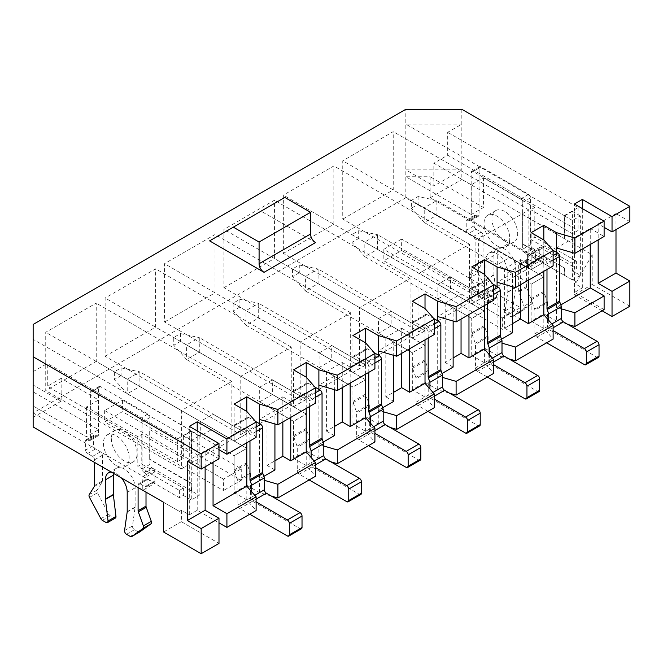 <?xml version="1.0" encoding="UTF-8"?>
<svg xmlns="http://www.w3.org/2000/svg" width="663" height="663" viewBox="0 0 663 663"><rect width="100%" height="100%" fill="white"/><g stroke="black" fill="none" stroke-linecap="round" stroke-linejoin="round"><path stroke-width="0.5" stroke-dasharray="3.31 2.49" d="M576.387 261.172L534.809 237.163L530.848 239.451L572.426 263.46L576.387 261.172L576.387 268.49L539.757 247.34L539.757 261.056L430.146 197.773L430.146 176.739L405.822 176.739L405.822 109.296M539.757 247.34L527.599 254.36L527.599 268.076L405.822 197.773L405.822 176.739L471.269 214.522L471.269 184.795L483.426 177.775L534.809 207.444L534.809 237.163M483.426 177.775L483.426 207.502L430.146 176.739M527.599 254.36L564.511 275.344L564.511 268.034L522.643 244.183L522.643 214.464L564.23 238.473L564.23 215.608L405.822 124.155L461.829 124.155L461.829 179.482L592.233 254.766L576.387 282.206L539.757 261.056L527.599 268.076M564.23 275.51L564.23 268.192M604.109 309.646L574.407 292.491L582.329 287.924L574.407 283.35L574.407 294.778L602.128 310.781M574.407 283.35L576.387 282.206M592.233 254.766L592.233 284.493L574.407 294.778M471.269 184.795L433.826 163.181L433.826 186.046L405.822 169.877L461.829 169.877L433.826 186.046M183.353 488.092L179.391 490.38L137.813 466.371L141.774 464.083L183.353 488.092L183.353 495.402L179.391 497.689L142.76 476.548L142.76 490.264L154.927 483.244L33.15 412.933L33.15 324.456M179.391 490.38L179.391 497.689M142.76 476.548L154.927 469.52L199.19 495.402L191.275 499.977L191.275 440.53L197.209 437.108L197.209 430.933M191.549 490.67L191.275 483.518L191.275 490.835M282.852 421.958L282.852 396.805L267.007 405.955L274.93 410.521L274.93 423.947M274.93 410.521L259.482 419.439M263.857 476.357L259.482 478.885L259.482 423.674M342.249 387.664L342.249 362.512L326.411 371.661L334.326 376.228L334.326 389.653M334.326 376.228L318.886 385.145M323.262 442.064L318.886 444.591L318.886 389.38M401.654 353.371L401.654 328.218L385.808 337.359L393.731 341.934L393.731 355.36M393.731 341.934L378.283 350.851M382.659 407.77L378.283 410.298L378.283 355.078M461.05 319.069L461.05 293.924L445.213 303.066L453.136 307.64L453.136 321.066M453.136 307.64L437.688 316.558M442.064 373.476L437.688 376.004L437.688 320.784M231.859 439.735L231.859 381.432L181.372 410.579L181.372 468.882L231.859 439.735L96.226 361.426L96.226 303.124L45.739 332.279L45.739 390.582L96.226 361.426M212.956 428.82L212.956 414.184L200.284 421.502L200.284 436.13L212.956 428.82L246.81 448.362L234.138 455.68L200.284 436.13M246.81 442.76L246.81 411.441L246.81 433.735L234.138 441.044L234.138 404.123M271.333 496.065L259.482 492.609L246.81 485.291L246.81 448.362M246.81 485.291L234.138 492.609L234.138 455.68M290.767 417.383L290.767 401.38L306.215 392.463L315.522 403.096M306.215 408.466L306.215 377.148L306.215 399.441L272.352 379.891L259.681 387.209L259.681 401.836L272.352 394.518L272.352 379.891M256.117 437.389L246.81 426.757L213.055 446.249L218.989 449.68M213.055 462.252L213.055 446.249M209.591 240.876L284.825 197.441M315.522 242.592L261.065 211.157M223.448 479.117L104.646 410.53L122.464 400.237L241.266 468.824L223.448 479.117L223.448 490.545L104.646 421.958L122.464 411.673L241.266 480.261L223.448 490.545M401.654 239.053L383.827 249.338L502.629 317.933L520.455 307.64L401.654 239.053L401.654 250.481L383.827 260.774L502.629 329.362L520.455 319.077L401.654 250.481M234.138 492.609L246.81 499.919L256.117 510.551M163.554 502.264L179.391 511.413L181.372 510.27L189.295 514.836L197.209 510.27L218.989 522.842M179.391 511.413L33.15 426.98L33.15 405.947L86.43 436.702L98.588 429.682L33.15 391.899L33.15 405.947M405.822 197.773L33.15 412.933M567.934 324.472L556.489 321.132L543.817 313.814L531.146 321.132L543.817 328.45L553.124 339.075M508.935 358.882L497.093 355.426L484.413 348.108L471.741 355.426L484.413 362.744L493.72 373.377M449.531 393.176L437.688 389.72L425.016 382.402L412.345 389.72L425.016 397.038L434.323 407.67M390.134 427.469L378.283 424.013L365.611 416.695L352.94 424.013L365.611 431.331L374.918 441.964M330.729 461.763L318.886 458.307L306.215 450.997L293.543 458.307L306.215 465.625L315.522 476.258M282.852 396.805L290.767 401.38M267.007 405.955L267.007 465.401L274.93 460.826M267.007 465.401L274.93 469.968M259.482 492.609L259.482 478.885L264.396 480.319M105.144 356.28L155.631 327.132L155.631 268.83L105.144 297.977L105.144 356.28L240.777 434.588L291.264 405.441L291.264 347.139L240.777 376.286L240.777 434.588M223.945 287.692L274.432 258.545L274.432 200.243L223.945 229.39L223.945 287.692L359.578 366.001L410.065 336.845L410.065 278.543L359.578 307.698L359.578 366.001M342.746 219.105L393.234 189.95L393.234 131.647L342.746 160.802L342.746 219.105L478.379 297.414L528.867 268.258L528.867 209.956L478.379 239.111L478.379 297.414M283.341 253.399L333.837 224.251L333.837 165.949L283.341 195.096L283.341 253.399L418.975 331.707L469.47 302.552L469.47 244.249L418.975 273.405L418.975 331.707M164.54 321.986L215.036 292.839L215.036 234.536L164.54 263.683L164.54 321.986L300.173 400.295L350.661 371.147L350.661 312.845L300.173 341.992L300.173 400.295M306.215 399.441L293.543 406.75L293.543 369.83M306.215 450.997L306.215 414.068L293.543 421.386L259.681 401.836M293.543 458.307L293.543 421.386M350.172 383.09L350.172 367.087L365.611 358.169L374.918 368.802M365.611 374.172L365.611 342.846L365.611 365.139L331.757 345.597L319.085 352.907L319.085 367.542L331.757 360.224L331.757 345.597M342.249 362.512L350.172 367.087M326.411 371.661L326.411 431.099L334.326 426.533M326.411 431.099L334.326 435.674M318.886 458.307L318.886 444.591L323.801 446.025M365.611 365.139L352.94 372.457L352.94 335.536M365.611 416.695L365.611 379.775L352.94 387.093L319.085 367.542M352.94 424.013L352.94 387.093M409.568 348.796L409.568 332.793L425.016 323.875L434.323 334.508M425.016 339.879L425.016 308.552L425.016 330.845L391.153 311.295L378.482 318.613L378.482 333.249L391.153 325.931L391.153 311.295M401.654 328.218L409.568 332.793M385.808 337.359L385.808 396.805L393.731 392.239M385.808 396.805L393.731 401.38M378.283 424.013L378.283 410.298L383.197 411.731M425.016 330.845L412.345 338.163L412.345 301.242M425.016 382.402L425.016 345.481L412.345 352.799L378.482 333.249M412.345 389.72L412.345 352.799M468.973 314.502L468.973 298.499L484.413 289.582L493.72 300.206M484.413 305.585L484.413 274.258L484.413 296.552L450.558 277.001L437.887 284.319L437.887 298.955L450.558 291.637L450.558 277.001M461.05 293.924L468.973 298.499M445.213 303.066L445.213 362.512L453.136 357.937M445.213 362.512L453.136 367.087M437.688 389.72L437.688 376.004L442.602 377.438M484.413 296.552L471.741 303.869L471.741 266.94M484.413 348.108L484.413 311.187L471.741 318.497L437.887 298.955M471.741 355.426L471.741 318.497M520.455 284.775L520.455 259.631L504.609 268.772L512.532 273.347L497.093 282.264M501.46 339.183L497.093 341.71L497.093 286.491M512.532 273.347L512.532 286.772M520.455 259.631L528.37 264.197L543.817 255.28L553.124 265.913M497.093 355.426L497.093 341.71L502.007 343.144M504.609 268.772L504.609 328.218L512.532 323.643M504.609 328.218L512.532 332.793M149.971 429.624L191.549 453.633L149.971 429.624L149.689 459.509L149.689 429.79M191.275 483.518L149.689 459.509M191.549 483.352L149.971 459.351M197.209 510.27L197.209 437.108L199.19 435.964L199.19 495.402M189.295 514.836L189.295 426.359M181.372 510.27L181.372 521.698L218.989 543.42M163.554 531.991L181.372 521.698M191.549 453.633L191.549 430.768L177.692 438.773L177.692 461.63L183.353 458.365L183.353 435.964L191.275 431.389L191.275 453.79M183.353 458.365L141.774 434.364L137.813 436.644L137.813 466.371M141.774 434.364L141.774 464.083M522.643 214.464L564.23 238.473M530.848 239.451L530.848 209.732L572.426 233.732L578.086 230.467L447.682 155.183L433.826 163.181M534.809 207.444L530.848 209.732M137.813 436.644L86.43 406.983L98.588 399.963L61.153 378.349L47.288 386.347L47.288 363.481L33.15 371.645L33.15 339.315L191.549 430.768M177.692 461.63L47.288 386.347M522.925 214.298L522.643 244.183M522.925 244.025L564.511 268.034M509.955 257.343L509.955 242.708L497.283 250.026L497.283 264.661L509.955 257.343L543.817 276.894L531.146 284.203L497.283 264.661M531.146 321.132L531.146 284.203L424.221 222.478L436.892 215.16L436.892 200.524L424.221 207.842L531.146 269.576L531.146 232.647M418.088 196.521L418.088 204.295L411.35 208.182L411.35 200.408L418.088 196.521L436.892 200.524L543.817 262.258L531.146 269.576L543.817 262.258L543.817 239.965L543.817 271.291M543.817 313.814L543.817 276.894L531.146 284.203L531.146 298.632A2.801 1.616 60 0 0 531.361 299.8L534.651 309.091A2.801 1.616 60 0 1 534.875 310.259L534.875 333.729A2.801 1.616 60 0 0 536.848 337.16L546.652 342.821M590.252 244.481L590.252 228.478L556.489 247.97M590.252 228.478L604.109 236.476M560.832 304.905L556.489 307.417L561.404 308.85M556.489 252.313L556.489 321.132M528.37 280.2L528.37 264.197M629.85 306.215L592.233 284.493M461.829 109.296L461.829 124.155L447.682 132.318L447.682 155.183M629.85 221.616L615.993 213.619L615.993 229.622M574.407 292.491L574.407 204.013M604.109 227.334L598.167 223.903L598.167 239.907M582.329 287.924L582.329 208.588M218.989 458.821L205.132 450.823L205.132 466.827M61.153 401.206L33.15 417.375L33.15 385.046L61.153 401.206L61.153 378.349M580.349 275.344L580.349 215.898L572.426 220.472L572.426 279.919L580.349 275.344L572.426 270.777L576.387 268.49M430.146 197.773L461.829 179.482M572.426 263.46L572.426 270.777M86.43 406.983L86.43 436.702M154.927 469.52L154.927 483.244M98.588 399.963L98.588 429.682M177.692 438.773L47.288 363.481M564.23 215.608L578.086 207.602L447.682 132.318M471.269 214.522L483.426 207.502M578.086 207.602L578.086 230.467M564.511 238.307L564.511 215.898L572.426 211.331L572.426 233.732M502.629 317.933L502.629 329.362M383.827 249.338L383.827 260.774M241.266 468.824L241.266 480.261M122.464 400.237L122.464 411.673M104.646 410.53L104.646 421.958M520.455 307.64L520.455 319.077M205.132 450.823L187.314 461.108M615.993 213.619L598.167 223.903M528.867 268.258L393.234 189.95M528.867 209.956L393.234 131.647M478.379 239.111L342.746 160.802M509.955 242.708L543.817 262.258L543.817 247.282L531.146 254.6L531.146 269.576L497.283 250.026M543.817 328.45L543.817 314.726M564.511 275.344L572.426 279.919M572.426 211.331L580.349 215.898M564.511 215.898L572.426 220.472M183.353 495.402L191.275 499.977M183.353 435.964L191.275 440.53M191.275 431.389L199.19 435.964M469.47 302.552L333.837 224.251M469.47 244.249L333.837 165.949M418.975 273.405L283.341 195.096M471.741 303.869L437.887 284.319M484.413 362.744L484.413 349.02M484.413 311.187L450.558 291.637M410.065 336.845L274.432 258.545M410.065 278.543L274.432 200.243M359.578 307.698L223.945 229.39M412.345 338.163L378.482 318.613M425.016 397.038L425.016 383.322M425.016 345.481L391.153 325.931M350.661 371.147L215.036 292.839M350.661 312.845L215.036 234.536M300.173 341.992L164.54 263.683M352.94 372.457L319.085 352.907M365.611 431.331L365.611 417.615M365.611 379.775L331.757 360.224M291.264 405.441L155.631 327.132M291.264 347.139L155.631 268.83M240.777 376.286L105.144 297.977M293.543 406.75L259.681 387.209M306.215 465.625L306.215 451.909M306.215 414.068L272.352 394.518M231.859 381.432L96.226 303.124M181.372 410.579L45.739 332.279M181.372 468.882L45.739 390.582M234.138 441.044L200.284 421.502M246.81 499.919L246.81 486.203M246.81 433.735L212.956 414.184M543.817 247.282A2.801 1.616 60 0 1 544.398 245.998A2.801 1.616 60 0 1 545.798 246.139L552.718 250.133M531.146 254.6A2.801 1.616 60 0 1 531.726 253.316A2.801 1.616 60 0 1 533.127 253.457L545.003 260.31A2.801 1.616 60 0 1 546.983 263.741L546.983 269.46M548.732 320.345L548.732 325.732A2.801 1.616 60 0 0 550.713 329.163L553.124 330.555M598.449 357.423A2.801 1.616 60 0 1 597.048 357.282L549.528 329.842A2.801 1.616 60 0 1 547.547 326.42L547.547 302.95L534.875 310.259M547.547 302.95A2.801 1.616 60 0 0 547.323 301.773L544.033 292.482A2.801 1.616 60 0 1 543.817 291.314L543.817 276.894L418.088 204.295M411.35 200.408L424.221 207.842L424.221 222.478L411.35 208.182M471.169 219.494L471.169 172.62A2.801 1.616 -120 0 1 471.749 171.344A2.801 1.616 -120 0 1 473.142 171.477L520.67 198.917A2.801 1.616 -120 0 1 522.643 202.348L522.643 249.213A2.801 1.616 -120 0 0 524.624 252.644L525.618 253.216A2.801 1.616 -120 0 1 527.599 256.647L527.599 265.797A2.801 1.616 -120 0 1 527.019 267.073A2.801 1.616 -120 0 1 525.618 266.932L520.67 264.081A2.801 1.616 -120 0 0 519.27 263.94A2.801 1.616 -120 0 0 518.69 265.225L518.69 290.949A2.801 1.616 -120 0 0 518.914 292.143L523.985 306.207A2.801 1.616 -120 0 1 523.712 308.635L512.35 316.815A2.801 1.616 -120 0 1 512.267 316.864A2.801 1.616 -120 0 1 510.866 316.723L507.129 314.56A2.801 1.616 -120 0 1 505.165 310.806L507.775 292.242A2.801 1.616 -120 0 0 507.8 291.919L507.8 272.65A15.398 8.892 -120 0 0 501.071 257.153A15.398 8.892 -120 0 0 489.203 253.026A15.398 8.892 -120 0 0 486.012 260.078L486.012 279.338A2.801 1.616 -120 0 0 486.037 279.695L488.648 301.267A2.801 1.616 -120 0 1 488.084 302.9A2.801 1.616 -120 0 1 486.683 302.759L482.946 300.604A2.801 1.616 -120 0 1 481.462 298.98L470.1 277.673A2.801 1.616 -120 0 1 469.827 274.93L474.899 266.733A2.801 1.616 -120 0 0 475.122 265.797L475.122 240.072A2.801 1.616 -120 0 0 473.142 236.641L468.194 233.782A2.801 1.616 -120 0 1 466.213 230.351L466.213 221.21A2.801 1.616 -120 0 1 466.793 219.925A2.801 1.616 -120 0 1 468.194 220.066L469.189 220.638A2.801 1.616 -120 0 0 470.589 220.779A2.801 1.616 -120 0 0 471.169 219.494L479.084 214.92L479.084 168.054L471.169 172.62M479.084 168.054A2.801 1.616 -120 0 1 479.664 166.769A2.801 1.616 -120 0 1 481.065 166.91L528.585 194.342L520.67 198.917M528.585 194.342A2.801 1.616 -120 0 1 530.566 197.773L530.566 244.647A2.801 1.616 -120 0 0 532.546 248.07L533.533 248.642L525.618 253.216M533.533 248.642A2.801 1.616 -120 0 1 535.513 252.073L535.513 261.222L527.599 265.797M535.513 261.222A2.801 1.616 -120 0 1 534.933 262.498A2.801 1.616 -120 0 1 533.533 262.366L528.585 259.506A2.801 1.616 -120 0 0 527.184 259.366A2.801 1.616 -120 0 0 526.604 260.65L526.604 286.375A2.801 1.616 -120 0 0 526.836 287.576L531.908 301.632L523.985 306.207M531.908 301.632A2.801 1.616 -120 0 1 531.635 304.06L520.264 312.24L512.35 316.815M520.264 312.24A2.801 1.616 -120 0 1 520.19 312.29A2.801 1.616 -120 0 1 518.789 312.149L515.043 309.986L507.129 314.56M515.043 309.986A2.801 1.616 -120 0 1 513.087 306.231L515.698 287.667A2.801 1.616 -120 0 0 515.715 287.344L515.715 268.076A15.398 8.892 -120 0 0 508.993 252.578A15.398 8.892 -120 0 0 497.126 248.451A15.398 8.892 -120 0 0 493.935 255.504L493.935 274.772A2.801 1.616 -120 0 0 493.96 275.12L496.562 296.692L488.648 301.267M496.562 296.692A2.801 1.616 -120 0 1 496.007 298.325A2.801 1.616 -120 0 1 494.606 298.193L490.86 296.029L482.946 300.604M490.86 296.029A2.801 1.616 -120 0 1 489.385 294.405L478.015 273.106L470.1 277.673M478.015 273.106A2.801 1.616 -120 0 1 477.741 270.363L482.821 262.158A2.801 1.616 -120 0 0 483.045 261.23L483.045 235.498A2.801 1.616 -120 0 0 481.065 232.067L476.117 229.207L468.194 233.782M476.117 229.207A2.801 1.616 -120 0 1 474.136 225.785L474.136 216.635L466.213 221.21M474.136 216.635A2.801 1.616 -120 0 1 474.716 215.351A2.801 1.616 -120 0 1 476.117 215.492L477.103 216.063A2.801 1.616 -120 0 0 478.504 216.204A2.801 1.616 -120 0 0 479.084 214.92M504.825 241.216A18.199 10.509 -120 0 0 513.924 242.119A18.199 10.509 -120 0 0 513.924 221.102A18.199 10.509 -120 0 0 495.725 210.594A18.199 10.509 -120 0 0 492.932 225.171A18.199 10.509 -120 0 0 504.825 241.216M509.772 238.357A18.199 10.509 60 0 1 506.01 246.686A18.199 10.509 60 0 1 496.902 245.791A18.199 10.509 60 0 1 485.018 229.746A18.199 10.509 60 0 1 487.802 215.16A18.199 10.509 60 0 1 501.833 220.041A18.199 10.509 60 0 1 509.772 238.357M358.683 238.481L351.954 242.368L351.954 234.594L358.683 230.707L358.683 238.481L377.496 249.338L377.496 234.71L484.413 296.436L471.741 303.753L471.741 288.778A2.801 1.616 60 0 1 472.321 287.493A2.801 1.616 60 0 1 473.722 287.634L485.606 294.496A2.801 1.616 60 0 1 487.587 297.927L487.587 303.753M358.683 230.707L377.496 234.71L364.824 242.02L471.741 303.753M484.413 296.436L484.413 281.46A2.801 1.616 60 0 1 484.993 280.184A2.801 1.616 60 0 1 486.393 280.316L493.115 284.195M489.327 354.639L489.327 359.91A2.801 1.616 60 0 0 491.308 363.341L493.72 364.733M487.346 377.056L477.451 371.346A2.801 1.616 60 0 1 475.47 367.915L475.47 344.445A2.801 1.616 60 0 0 475.255 343.268L471.965 333.978A2.801 1.616 60 0 1 471.741 332.809L471.741 318.389L364.824 256.656L377.496 249.338L484.413 311.071L471.741 318.389M539.044 391.601A2.801 1.616 60 0 1 537.643 391.46L490.123 364.028A2.801 1.616 60 0 1 488.142 360.597L488.142 337.127L475.47 344.445M488.142 337.127A2.801 1.616 60 0 0 487.927 335.959L484.636 326.668A2.801 1.616 60 0 1 484.413 325.492L484.413 311.071M351.954 234.594L364.824 242.02L364.824 256.656L351.954 242.368M97.909 435.939L89.994 440.514A2.801 1.616 60 0 0 90.574 439.229L90.574 392.355A2.801 1.616 60 0 1 91.154 391.079A2.801 1.616 60 0 1 92.555 391.211L140.075 418.651A2.801 1.616 60 0 1 142.056 422.082L142.056 468.948A2.801 1.616 60 0 0 144.028 472.379L145.023 472.951L152.946 468.376L151.951 467.805A2.801 1.616 60 0 1 149.971 464.382L149.971 417.508A2.801 1.616 60 0 0 147.99 414.077L100.469 386.645A2.801 1.616 60 0 0 99.069 386.504A2.801 1.616 60 0 0 98.489 387.789L98.489 434.655A2.801 1.616 60 0 1 97.909 435.939A2.801 1.616 60 0 1 96.508 435.798L95.522 435.226A2.801 1.616 60 0 0 94.121 435.085A2.801 1.616 60 0 0 93.541 436.37L93.541 445.519A2.801 1.616 60 0 0 95.522 448.942L100.469 451.801A2.801 1.616 60 0 1 102.45 455.232L102.45 480.965A2.801 1.616 60 0 1 102.226 481.893L97.154 490.098A2.801 1.616 60 0 0 97.42 492.841L108.79 514.14A2.801 1.616 60 0 0 110.273 515.764L114.011 517.927A2.801 1.616 60 0 0 115.412 518.06M89.994 440.514A2.801 1.616 60 0 1 88.593 440.373L87.599 439.801L95.522 435.226M87.599 439.801A2.801 1.616 60 0 0 86.198 439.66A2.801 1.616 60 0 0 85.618 440.945L85.618 450.086L93.541 445.519M85.618 450.086A2.801 1.616 60 0 0 87.599 453.517L92.555 456.376A2.801 1.616 60 0 1 94.527 459.807L94.527 462.418M111.202 472.048A15.398 8.892 60 0 1 121.42 477.94M113.472 473.357A15.398 8.892 60 0 1 116.531 468.186A15.398 8.892 60 0 1 128.398 472.313A15.398 8.892 60 0 1 135.119 487.811L135.119 507.079A2.801 1.616 60 0 1 135.103 507.402L132.492 525.966A2.801 1.616 60 0 0 134.448 529.72L138.194 531.883A2.801 1.616 60 0 0 139.512 532.066M138.095 487.57L138.095 484.951A2.801 1.616 60 0 1 138.675 483.675A2.801 1.616 60 0 1 140.075 483.816L145.023 486.667L152.946 482.1L147.99 479.241A2.801 1.616 60 0 0 146.589 479.1L138.675 483.675M146.009 492.137L146.009 480.385A2.801 1.616 60 0 1 146.589 479.1M145.023 486.667A2.801 1.616 60 0 0 146.424 486.808A2.801 1.616 60 0 0 147.004 485.523L147.004 476.382L154.927 471.807L154.927 480.957A2.801 1.616 60 0 1 154.346 482.233A2.801 1.616 60 0 1 152.946 482.1M116.315 465.525A18.199 10.509 60 0 1 104.422 449.481A18.199 10.509 60 0 1 107.207 434.895A18.199 10.509 60 0 1 125.415 445.403A18.199 10.509 60 0 1 125.415 466.42A18.199 10.509 60 0 1 116.315 465.525M145.023 472.951A2.801 1.616 60 0 1 147.004 476.382M111.359 438.657A18.199 10.509 -120 0 0 124.23 460.951A18.199 10.509 -120 0 0 133.329 461.854A18.199 10.509 -120 0 0 133.329 440.837A18.199 10.509 -120 0 0 115.13 430.328A18.199 10.509 -120 0 0 111.359 438.657M152.946 468.376A2.801 1.616 60 0 1 154.927 471.807M299.286 272.775L292.549 276.662L292.549 268.888L299.286 265.001L299.286 272.775L318.091 283.631L318.091 269.004L425.016 330.729L412.345 338.047L412.345 323.072A2.801 1.616 60 0 1 412.925 321.795A2.801 1.616 60 0 1 414.325 321.928L426.201 328.79A2.801 1.616 60 0 1 428.182 332.221L428.182 338.047M299.286 265.001L318.091 269.004L305.419 276.322L412.345 338.047M425.016 330.729L425.016 315.754A2.801 1.616 60 0 1 425.596 314.477A2.801 1.616 60 0 1 426.997 314.61L433.718 318.497M429.931 388.932L429.931 394.203A2.801 1.616 60 0 0 431.911 397.634L434.323 399.027M427.942 411.35L418.046 405.64A2.801 1.616 60 0 1 416.066 402.209L416.066 378.739A2.801 1.616 60 0 0 415.85 377.57L412.56 368.272A2.801 1.616 60 0 1 412.345 367.103L412.345 352.683L305.419 290.949L318.091 283.631L425.016 345.365L412.345 352.683M479.639 425.895A2.801 1.616 60 0 1 478.247 425.754L430.718 398.322A2.801 1.616 60 0 1 428.746 394.891L428.746 371.421L416.066 378.739M428.746 371.421A2.801 1.616 60 0 0 428.522 370.252L425.232 360.962A2.801 1.616 60 0 1 425.016 359.785L425.016 345.365M292.549 268.888L305.419 276.322L305.419 290.949L292.549 276.662M239.882 307.068L233.152 310.955L233.152 303.182L239.882 299.295L239.882 307.068L258.694 317.933L258.694 303.298L365.611 365.031L352.94 372.341L352.94 357.365A2.801 1.616 60 0 1 353.52 356.089A2.801 1.616 60 0 1 354.92 356.222L366.805 363.084A2.801 1.616 60 0 1 368.785 366.515L368.785 372.341M239.882 299.295L258.694 303.298L246.023 310.615L352.94 372.341M365.611 365.031L365.611 350.056A2.801 1.616 60 0 1 366.191 348.771A2.801 1.616 60 0 1 367.592 348.912L374.313 352.791M370.526 423.226L370.526 428.497A2.801 1.616 60 0 0 372.507 431.928L374.918 433.32M368.545 445.644L358.65 439.934A2.801 1.616 60 0 1 356.669 436.503L356.669 413.032A2.801 1.616 60 0 0 356.445 411.864L353.164 402.574A2.801 1.616 60 0 1 352.94 401.397L352.94 386.977L246.023 325.243L258.694 317.933L365.611 379.659L352.94 386.977M420.243 460.188A2.801 1.616 60 0 1 418.842 460.056L371.321 432.616A2.801 1.616 60 0 1 369.341 429.185L369.341 405.715L356.669 413.032M369.341 405.715A2.801 1.616 60 0 0 369.125 404.546L365.835 395.256A2.801 1.616 60 0 1 365.611 394.079L365.611 379.659M233.152 303.182L246.023 310.615L246.023 325.243L233.152 310.955M180.477 341.362L173.747 345.249L173.747 337.475L180.477 333.588L180.477 341.362L199.29 352.227L199.29 337.591L306.215 399.325L293.543 406.643L293.543 391.667A2.801 1.616 60 0 1 294.123 390.383A2.801 1.616 60 0 1 295.524 390.524L307.4 397.377A2.801 1.616 60 0 1 309.381 400.808L309.381 406.634M180.477 333.588L199.29 337.591L186.618 344.909L293.543 406.643M306.215 399.325L306.215 384.349A2.801 1.616 60 0 1 306.795 383.065A2.801 1.616 60 0 1 308.196 383.206L314.917 387.084M311.129 457.52L311.129 462.799A2.801 1.616 60 0 0 313.11 466.222L315.522 467.614M309.14 479.937L299.245 474.227A2.801 1.616 60 0 1 297.264 470.796L297.264 447.326A2.801 1.616 60 0 0 297.049 446.158L293.759 436.867A2.801 1.616 60 0 1 293.543 435.69L293.543 421.27L186.618 359.537L199.29 352.227L306.215 413.952L293.543 421.27M360.838 494.482A2.801 1.616 60 0 1 359.437 494.349L311.917 466.909A2.801 1.616 60 0 1 309.936 463.478L309.936 440.008L297.264 447.326M309.936 440.008A2.801 1.616 60 0 0 309.72 438.84L306.43 429.549A2.801 1.616 60 0 1 306.215 428.381L306.215 413.952M173.747 337.475L186.618 344.909L186.618 359.537L173.747 345.249M121.08 375.656L114.351 379.543L114.351 371.769L121.08 367.882L121.08 375.656L139.893 386.521L139.893 371.885L246.81 433.619L234.138 440.936L234.138 425.961A2.801 1.616 60 0 1 234.719 424.676A2.801 1.616 60 0 1 236.119 424.817L248.003 431.671A2.801 1.616 60 0 1 249.976 435.102L249.976 440.936M121.08 367.882L139.893 371.885L127.221 379.203L234.138 440.936M246.81 433.619L246.81 418.643A2.801 1.616 60 0 1 247.39 417.358A2.801 1.616 60 0 1 248.791 417.499L255.512 421.378M251.725 491.822L251.725 497.093A2.801 1.616 60 0 0 253.705 500.524L256.117 501.916M249.744 514.231L239.849 508.521A2.801 1.616 60 0 1 237.868 505.09L237.868 481.62A2.801 1.616 60 0 0 237.644 480.451L234.362 471.161A2.801 1.616 60 0 1 234.138 469.992L234.138 455.564L127.221 393.839L139.893 386.521L246.81 448.254L234.138 455.564M301.441 528.784A2.801 1.616 60 0 1 300.041 528.643L252.52 501.203A2.801 1.616 60 0 1 250.539 497.772L250.539 474.31L237.868 481.62M250.539 474.31A2.801 1.616 60 0 0 250.316 473.133L247.034 463.843A2.801 1.616 60 0 1 246.81 462.675L246.81 448.254M114.351 371.769L127.221 379.203L127.221 393.839L114.351 379.543M545.798 246.139L533.127 253.457M553.124 255.628L545.003 260.31M553.124 260.203L546.983 263.741M551.865 323.925L548.732 325.732M553.124 327.771L550.713 329.163M549.528 329.842L536.848 337.16M597.048 357.282L584.376 364.6M547.547 326.42L534.875 333.729M547.323 301.773L534.651 309.091M544.033 292.482L531.361 299.8M543.817 291.314L531.146 298.632M481.065 166.91L473.142 171.477M530.566 197.773L522.643 202.348M530.566 244.647L522.643 249.213M532.546 248.07L524.624 252.644M535.513 252.073L527.599 256.647M528.585 259.506L520.67 264.081M533.533 262.366L525.618 266.932M526.604 286.375L518.69 290.949M526.604 260.65L518.69 265.225M526.836 287.576L518.914 292.143M531.635 304.06L523.712 308.635M518.789 312.149L510.866 316.723M515.698 287.667L507.775 292.242M513.087 306.231L505.165 310.806M515.715 287.344L507.8 291.919M515.715 268.076L507.8 272.65M493.935 255.504L486.012 260.078M493.935 274.772L486.012 279.338M493.96 275.12L486.037 279.695M494.606 298.193L486.683 302.759M489.385 294.405L481.462 298.98M482.821 262.158L474.899 266.733M477.741 270.363L469.827 274.93M483.045 261.23L475.122 265.797M483.045 235.498L475.122 240.072M481.065 232.067L473.142 236.641M474.136 225.785L466.213 230.351M477.103 216.063L469.189 220.638M476.117 215.492L468.194 220.066M484.413 281.46L471.741 288.778M486.393 280.316L473.722 287.634M493.72 289.806L485.606 294.496M493.72 294.38L487.587 297.927M492.394 358.144L489.327 359.91M493.72 361.948L491.308 363.341M490.123 364.028L477.451 371.346M537.643 391.46L524.972 398.778M488.142 360.597L475.47 367.915M487.927 335.959L475.255 343.268M484.636 326.668L471.965 333.978M484.413 325.492L471.741 332.809M142.056 422.082L149.971 417.508M142.056 468.948L149.971 464.382M92.555 391.211L100.469 386.645M140.075 418.651L147.99 414.077M90.574 392.355L98.489 387.789M90.574 439.229L98.489 434.655M88.593 440.373L96.508 435.798M85.618 440.945L93.541 436.37M92.555 456.376L100.469 451.801M87.599 453.517L95.522 448.942M94.527 485.531L102.45 480.965M94.527 459.807L102.45 455.232M94.303 486.468L102.226 481.893M89.232 494.664L97.154 490.098M89.505 497.407L97.42 492.841M100.867 518.715L108.79 514.14M102.351 520.339L110.273 515.764M106.088 522.494L114.011 517.927M127.205 492.385L135.119 487.811M127.205 511.654L135.119 507.079M127.18 511.977L135.103 507.402M124.569 530.541L132.492 525.966M130.271 536.458L138.194 531.883M126.534 534.295L134.448 529.72M138.095 484.951L146.009 480.385M140.075 483.816L147.99 479.241M147.004 485.523L154.927 480.957M144.028 472.379L151.951 467.805M425.016 315.754L412.345 323.072M426.997 314.61L414.325 321.928M434.323 324.099L426.201 328.79M434.323 328.674L428.182 332.221M432.997 392.438L429.931 394.203M434.323 396.242L431.911 397.634M430.718 398.322L418.046 405.64M478.247 425.754L465.567 433.072M428.746 394.891L416.066 402.209M428.522 370.252L415.85 377.57M425.232 360.962L412.56 368.272M425.016 359.785L412.345 367.103M365.611 350.056L352.94 357.365M367.592 348.912L354.92 356.222M374.918 358.393L366.805 363.084M374.918 362.968L368.785 366.515M373.592 426.732L370.526 428.497M374.918 430.536L372.507 431.928M371.321 432.616L358.65 439.934M418.842 460.056L406.17 467.365M369.341 429.185L356.669 436.503M369.125 404.546L356.445 411.864M365.835 395.256L353.164 402.574M365.611 394.079L352.94 401.397M306.215 384.349L293.543 391.667M308.196 383.206L295.524 390.524M315.522 392.695L307.4 397.377M315.522 397.261L309.381 400.808M314.196 461.025L311.129 462.799M315.522 464.829L313.11 466.222M311.917 466.909L299.245 474.227M359.437 494.349L346.766 501.659M309.936 463.478L297.264 470.796M309.72 438.84L297.049 446.158M306.43 429.549L293.759 436.867M306.215 428.381L293.543 435.69M246.81 418.643L234.138 425.961M248.791 417.499L236.119 424.817M256.117 426.989L248.003 431.671M256.117 431.563L249.976 435.102M254.791 495.319L251.725 497.093M256.117 499.131L253.705 500.524M252.52 501.203L239.849 508.521M300.041 528.643L287.369 535.961M250.539 497.772L237.868 505.09M250.316 473.133L237.644 480.451M247.034 463.843L234.362 471.161M246.81 462.675L234.138 469.992M544.398 245.998L531.726 253.316M497.126 248.451L489.203 253.026M495.725 210.594L487.802 215.16M513.924 242.119L506.01 246.686M479.664 166.769L471.749 171.344M520.19 312.29L512.267 316.864M496.007 298.325L488.084 302.9M519.27 263.94L527.184 259.366M534.933 262.498L527.019 267.073M470.589 220.779L478.504 216.204M474.716 215.351L466.793 219.925M484.993 280.184L472.321 287.493M108.608 472.76L116.531 468.186M125.415 466.42L133.329 461.854M107.207 434.895L115.13 430.328M91.154 391.079L99.069 386.504M86.198 439.66L94.121 435.085M146.424 486.808L154.346 482.233M425.596 314.477L412.925 321.795M366.191 348.771L353.52 356.089M306.795 383.065L294.123 390.383M247.39 417.358L234.719 424.676"/><path stroke-width="0.99" d="M274.93 423.947L274.93 469.968L263.857 476.357M259.482 423.674L259.482 404.123L277.896 409.494L315.522 387.772L306.215 377.148L293.543 369.83L306.215 362.512L318.886 369.83L337.301 375.2L374.918 353.478L365.611 342.846L352.94 335.536L365.611 328.218L378.283 335.536L396.698 340.906L434.323 319.185L425.016 308.552L412.345 301.242L425.016 293.924L437.688 301.242L456.103 306.613L493.72 284.891L484.413 274.258L471.741 266.94L484.413 259.631L497.093 266.94L515.499 272.319L553.124 250.597L543.817 239.965L531.146 232.647L543.817 225.329L556.489 232.647L574.904 238.025L604.109 221.16L574.407 204.013L582.329 199.439L612.032 216.586L629.85 206.301L629.85 221.616L612.032 231.909L612.032 216.586M334.326 389.653L334.326 435.674L323.262 442.064M318.886 389.38L318.886 369.83M393.731 355.36L393.731 401.38L382.659 407.77M378.283 355.078L378.283 335.536M453.136 321.066L453.136 367.087L442.064 373.476M437.688 320.784L437.688 301.242M629.85 206.301L461.829 109.296L405.822 109.296L33.15 324.456L33.15 356.785L201.171 453.79L218.989 443.506L189.295 426.359L197.209 421.784L226.912 438.931L226.912 454.254L256.117 437.389L256.117 422.074L246.81 411.441L246.81 396.805L259.482 404.123M246.81 411.441L234.138 404.123L246.81 396.805M315.522 462.542L277.896 484.263L277.896 497.979L315.522 476.258L315.522 462.542L306.215 451.909L290.767 460.826L290.767 417.383M306.215 451.909L306.215 408.466M256.117 496.836L226.912 513.701L226.912 527.416L256.117 510.551L256.117 496.836L246.81 486.203L213.055 505.695L213.055 462.252M246.81 486.203L246.81 442.76M315.522 387.772L315.522 403.096L277.896 424.817L277.896 409.494M226.912 438.931L256.117 422.074M264.04 272.319L209.591 240.876L284.825 197.441L310.566 212.301L310.566 234.022A7.003 4.044 -120 0 0 315.522 242.592L264.04 272.319A7.003 4.044 -120 0 1 259.084 263.741L310.566 234.022M277.896 497.979L271.333 496.065M218.989 522.842L226.912 527.416M574.904 326.503L604.109 309.646L604.109 295.922L574.904 312.787L574.904 326.503L567.934 324.472M515.499 360.796L553.124 339.075L553.124 325.359L515.499 347.081L515.499 360.796L508.935 358.882M456.103 395.09L493.72 373.377L493.72 359.653L456.103 381.374L456.103 395.09L449.531 393.176M396.698 429.392L434.323 407.67L434.323 393.946L396.698 415.668L396.698 429.392L390.134 427.469M337.301 463.686L374.918 441.964L374.918 428.248L337.301 449.962L337.301 463.686L330.729 461.763M277.896 424.817L259.482 419.439M218.989 449.68L226.912 454.254M274.93 460.826L282.852 456.252L290.767 460.826M264.396 480.319L277.896 484.263M226.912 513.701L213.055 505.695M306.215 377.148L306.215 362.512M374.918 428.248L365.611 417.615L350.172 426.533L350.172 383.09M365.611 417.615L365.611 374.172M374.918 353.478L374.918 368.802L337.301 390.524L337.301 375.2M337.301 390.524L318.886 385.145M334.326 426.533L342.249 421.958L350.172 426.533M323.801 446.025L337.301 449.962M365.611 342.846L365.611 328.218M434.323 393.946L425.016 383.322L409.568 392.239L409.568 348.796M425.016 383.322L425.016 339.879M434.323 319.185L434.323 334.508L396.698 356.222L396.698 340.906M396.698 356.222L378.283 350.851M393.731 392.239L401.654 387.664L409.568 392.239M383.197 411.731L396.698 415.668M425.016 308.552L425.016 293.924M493.72 359.653L484.413 349.02L468.973 357.937L468.973 314.502M484.413 349.02L484.413 305.585M493.72 284.891L493.72 300.206L456.103 321.928L456.103 306.613M456.103 321.928L437.688 316.558M453.136 357.937L461.05 353.371L468.973 357.937M442.602 377.438L456.103 381.374M484.413 274.258L484.413 259.631M497.093 286.491L497.093 266.94M512.532 286.772L512.532 332.793L501.46 339.183M553.124 250.597L553.124 265.913L515.499 287.634L515.499 272.319M515.499 287.634L497.093 282.264M502.007 343.144L515.499 347.081M553.124 325.359L543.817 314.726L528.37 323.643L528.37 280.2M512.532 323.643L520.455 319.077L528.37 323.643M197.209 430.933L197.209 421.784M33.15 356.785L33.15 426.98L163.554 502.264L163.554 531.991L201.171 553.704L218.989 543.42L218.989 518.267L201.171 528.56L201.171 553.704M543.817 239.965L543.817 225.329M604.109 221.16L604.109 236.476L574.904 253.341L574.904 238.025M574.904 253.341L556.489 247.97L556.489 252.313M604.109 295.922L590.252 287.924L560.832 304.905M561.404 308.85L574.904 312.787M590.252 287.924L590.252 244.481M543.817 314.726L543.817 271.291M201.171 528.56L187.314 520.554L187.314 461.108L201.171 469.114L201.171 453.79M629.85 281.062L629.85 306.215L612.032 316.5L612.032 291.355L629.85 281.062L615.993 273.057L598.167 283.35L612.032 291.355M615.993 229.622L615.993 273.057M218.989 443.506L218.989 458.821L201.171 469.114M598.167 239.907L598.167 283.35M612.032 231.909L604.109 227.334M582.329 208.588L582.329 199.439M602.128 310.781L612.032 316.5M205.132 466.827L205.132 510.27L218.989 518.267M233.351 227.16L259.084 242.02L310.566 212.301M259.084 242.02L259.084 263.741M205.132 510.27L187.314 520.554M556.489 247.97L556.489 232.647M520.455 319.077L520.455 284.775M461.05 353.371L461.05 319.069M401.654 387.664L401.654 353.371M342.249 421.958L342.249 387.664M282.852 456.252L282.852 421.958M552.718 250.133L557.674 253.001A2.801 1.616 60 0 1 559.655 256.424L559.655 301.035L546.983 308.353L546.983 269.46M559.655 301.035A2.801 1.616 60 0 0 559.879 302.212L561.404 306.521L548.732 313.839L548.732 320.345M559.879 302.212L547.207 309.522L548.732 313.839M561.404 306.521L561.404 318.414L551.865 323.925M561.404 318.414A2.801 1.616 60 0 0 563.384 321.845L597.048 341.279A2.801 1.616 60 0 1 599.029 344.71L599.029 356.139A2.801 1.616 60 0 1 598.449 357.423L585.769 364.733A2.801 1.616 60 0 1 584.376 364.6L546.652 342.821M553.124 330.555L584.376 348.597A2.801 1.616 60 0 1 586.349 352.02L586.349 363.457A2.801 1.616 60 0 1 585.769 364.733M547.207 309.522A2.801 1.616 60 0 1 546.983 308.353M493.115 284.195L498.278 287.178A2.801 1.616 60 0 1 500.258 290.609L500.258 335.221L487.587 342.531L487.587 303.753M500.258 335.221A2.801 1.616 60 0 0 500.474 336.39L502.007 340.707L489.327 348.025L489.327 354.639M500.474 336.39L487.802 343.707L489.327 348.025M502.007 340.707L502.007 352.592L492.394 358.144M502.007 352.592A2.801 1.616 60 0 0 503.979 356.023L537.643 375.457A2.801 1.616 60 0 1 539.624 378.888L539.624 390.316A2.801 1.616 60 0 1 539.044 391.601L526.372 398.919A2.801 1.616 60 0 1 524.972 398.778L487.346 377.056M493.72 364.733L524.972 382.775A2.801 1.616 60 0 1 526.952 386.206L526.952 397.634A2.801 1.616 60 0 1 526.372 398.919M487.802 343.707A2.801 1.616 60 0 1 487.587 342.531M94.527 462.418L94.527 485.531A2.801 1.616 60 0 1 94.303 486.468L89.232 494.664A2.801 1.616 60 0 0 89.505 497.407L100.867 518.715A2.801 1.616 60 0 0 102.351 520.339L106.088 522.494A2.801 1.616 60 0 0 107.489 522.635L115.412 518.06A2.801 1.616 60 0 0 115.967 516.427L113.365 494.855A2.801 1.616 60 0 1 113.34 494.499L113.34 475.238A15.398 8.892 60 0 1 113.472 473.357M107.489 522.635A2.801 1.616 60 0 0 108.052 521.002L105.442 499.43A2.801 1.616 60 0 1 105.425 499.073L105.425 479.813A15.398 8.892 60 0 1 108.608 472.76A15.398 8.892 60 0 1 111.202 472.048M121.42 477.94A15.398 8.892 60 0 1 127.205 492.385L127.205 511.654A2.801 1.616 60 0 1 127.18 511.977L124.569 530.541A2.801 1.616 60 0 0 126.534 534.295L130.271 536.458A2.801 1.616 60 0 0 131.672 536.599L139.595 532.024A2.801 1.616 60 0 1 139.512 532.066M138.095 487.57L138.095 510.684A2.801 1.616 60 0 0 138.318 511.877L143.39 525.941A2.801 1.616 60 0 1 143.117 528.361L131.755 536.541L139.669 531.975L151.04 523.795A2.801 1.616 60 0 0 151.313 521.367L146.241 507.311A2.801 1.616 60 0 1 146.009 506.109L146.009 492.137M433.718 318.497L438.873 321.472A2.801 1.616 60 0 1 440.854 324.903L440.854 369.515L428.182 376.833L428.182 338.047M440.854 369.515A2.801 1.616 60 0 0 441.077 370.683L442.602 375.001L429.931 382.319L429.931 388.932M441.077 370.683L428.406 378.001L429.931 382.319M442.602 375.001L442.602 386.885L432.997 392.438M442.602 386.885A2.801 1.616 60 0 0 444.583 390.316L478.247 409.751A2.801 1.616 60 0 1 480.219 413.182L480.219 424.61A2.801 1.616 60 0 1 479.639 425.895L466.967 433.212A2.801 1.616 60 0 1 465.567 433.072L427.942 411.35M434.323 399.027L465.567 417.068A2.801 1.616 60 0 1 467.548 420.499L467.548 431.928A2.801 1.616 60 0 1 466.967 433.212M428.406 378.001A2.801 1.616 60 0 1 428.182 376.833M374.313 352.791L379.476 355.766A2.801 1.616 60 0 1 381.457 359.197L381.457 403.808L368.785 411.126L368.785 372.341M381.457 403.808A2.801 1.616 60 0 0 381.673 404.977L383.197 409.295L370.526 416.613L370.526 423.226M381.673 404.977L369.001 412.295L370.526 416.613M383.197 409.295L383.197 421.187L373.592 426.732M383.197 421.187A2.801 1.616 60 0 0 385.178 424.61L418.842 444.044A2.801 1.616 60 0 1 420.823 447.475L420.823 458.912A2.801 1.616 60 0 1 420.243 460.188L407.571 467.506A2.801 1.616 60 0 1 406.17 467.365L368.545 445.644M374.918 433.32L406.17 451.362A2.801 1.616 60 0 1 408.151 454.793L408.151 466.222A2.801 1.616 60 0 1 407.571 467.506M369.001 412.295A2.801 1.616 60 0 1 368.785 411.126M314.917 387.084L320.072 390.059A2.801 1.616 60 0 1 322.052 393.49L322.052 438.102L309.381 445.42L309.381 406.634M322.052 438.102A2.801 1.616 60 0 0 322.276 439.271L323.801 443.588L311.129 450.906L311.129 457.52M322.276 439.271L309.596 446.589L311.129 450.906M323.801 443.588L323.801 455.481L314.196 461.025M323.801 455.481A2.801 1.616 60 0 0 325.782 458.912L359.437 478.346A2.801 1.616 60 0 1 361.418 481.769L361.418 493.206A2.801 1.616 60 0 1 360.838 494.482L348.166 501.8A2.801 1.616 60 0 1 346.766 501.659L309.14 479.937M315.522 467.614L346.766 485.656A2.801 1.616 60 0 1 348.746 489.087L348.746 500.524A2.801 1.616 60 0 1 348.166 501.8M309.596 446.589A2.801 1.616 60 0 1 309.381 445.42M255.512 421.378L260.675 424.361A2.801 1.616 60 0 1 262.656 427.784L262.656 472.396L249.976 479.714L249.976 440.936M262.656 472.396A2.801 1.616 60 0 0 262.871 473.573L264.396 477.882L251.725 485.2L251.725 491.822M262.871 473.573L250.2 480.882L251.725 485.2M264.396 477.882L264.396 489.775L254.791 495.319M264.396 489.775A2.801 1.616 60 0 0 266.377 493.206L300.041 512.64A2.801 1.616 60 0 1 302.021 516.063L302.021 527.499A2.801 1.616 60 0 1 301.441 528.784L288.77 536.094A2.801 1.616 60 0 1 287.369 535.961L249.744 514.231M256.117 501.916L287.369 519.949A2.801 1.616 60 0 1 289.35 523.38L289.35 534.817A2.801 1.616 60 0 1 288.77 536.094M250.2 480.882A2.801 1.616 60 0 1 249.976 479.714M557.674 253.001L553.124 255.628M559.655 256.424L553.124 260.203M563.384 321.845L553.124 327.771M597.048 341.279L584.376 348.597M599.029 356.139L586.349 363.457M599.029 344.71L586.349 352.02M498.278 287.178L493.72 289.806M500.258 290.609L493.72 294.38M503.979 356.023L493.72 361.948M537.643 375.457L524.972 382.775M539.624 390.316L526.952 397.634M539.624 378.888L526.952 386.206M105.442 499.43L113.365 494.855M108.052 521.002L115.967 516.427M105.425 499.073L113.34 494.499M105.425 479.813L113.34 475.238M143.117 528.361L151.04 523.795M138.318 511.877L146.241 507.311M143.39 525.941L151.313 521.367M138.095 510.684L146.009 506.109M438.873 321.472L434.323 324.099M440.854 324.903L434.323 328.674M444.583 390.316L434.323 396.242M478.247 409.751L465.567 417.068M480.219 424.61L467.548 431.928M480.219 413.182L467.548 420.499M379.476 355.766L374.918 358.393M381.457 359.197L374.918 362.968M385.178 424.61L374.918 430.536M418.842 444.044L406.17 451.362M420.823 458.912L408.151 466.222M420.823 447.475L408.151 454.793M320.072 390.059L315.522 392.695M322.052 393.49L315.522 397.261M325.782 458.912L315.522 464.829M359.437 478.346L346.766 485.656M361.418 493.206L348.746 500.524M361.418 481.769L348.746 489.087M260.675 424.361L256.117 426.989M262.656 427.784L256.117 431.563M266.377 493.206L256.117 499.131M300.041 512.64L287.369 519.949M302.021 527.499L289.35 534.817M302.021 516.063L289.35 523.38"/></g></svg>
